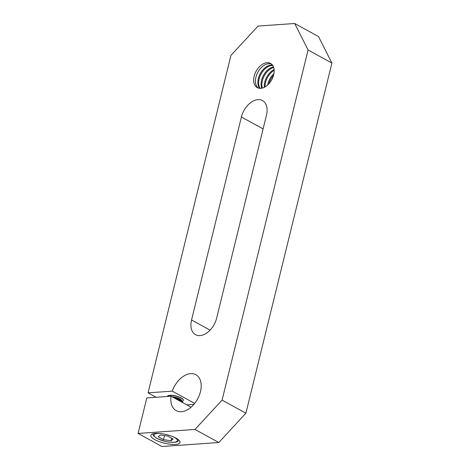 <?xml version="1.0" encoding="UTF-8"?>
<svg xmlns="http://www.w3.org/2000/svg" width="470" height="470" viewBox="0 0 470 470"><rect width="100%" height="100%" fill="white"/><g stroke="black" fill="none" stroke-linecap="round" stroke-linejoin="round"><path stroke-width="0.7" d="M156.128 397.262L148.062 392.844L172.296 391.146A20.492 13.201 118.7 0 1 190.685 373.65A20.492 13.201 118.7 0 1 195.861 374.707A20.492 13.201 118.7 0 1 199.28 395.399A20.492 13.201 118.7 0 1 181.332 411.708A20.492 13.201 118.7 0 1 176.156 410.645A20.492 13.201 118.7 0 1 171.051 396.216L146.816 397.914L138.092 433.434L194.98 429.451L222.087 400.129L308.085 49.99L294.69 23.5L318.513 36.566L331.908 63.056L308.085 49.99M191.067 407.19L171.051 396.216M172.296 391.146L194.674 403.413M265.074 86.915A13.806 8.895 118.7 0 1 274.139 70.388M274.075 69.548A13.806 8.895 -61.3 0 0 264.334 87.314M260.11 88.366A13.806 8.895 118.7 0 1 260.874 74.395A13.806 8.895 118.7 0 1 272.042 65.436A13.806 8.895 118.7 0 1 272.688 65.424M272.394 65.013A13.806 8.895 -61.3 0 0 271.237 65.001A13.806 8.895 -61.3 0 0 259.904 74.284A13.806 8.895 -61.3 0 0 259.605 88.337M258.2 88.043A13.806 8.895 118.7 0 1 257.037 73.949A13.806 8.895 118.7 0 1 268.834 63.679A13.806 8.895 118.7 0 1 271.39 63.985M260.756 88.348A13.806 8.895 118.7 0 1 257.272 87.632A13.806 8.895 118.7 0 1 254.963 73.696A13.806 8.895 118.7 0 1 267.054 62.704A13.806 8.895 118.7 0 1 270.544 63.421A13.806 8.895 118.7 0 1 272.853 77.356A13.806 8.895 118.7 0 1 260.756 88.348M262.354 88.072A13.806 8.895 118.7 0 1 273.652 67.469M273.446 66.893A13.806 8.895 -61.3 0 0 263.5 75.3A13.806 8.895 -61.3 0 0 261.755 88.213M268.881 83.778A13.806 8.895 118.7 0 1 273.54 75.282M273.898 73.672A13.806 8.895 -61.3 0 0 267.718 84.947M176.038 438.146A15.028 4.4 13.8 0 1 180.022 442.47A15.028 4.4 13.8 0 1 170.363 444.244A15.028 4.4 13.8 0 1 154.824 439.632A15.028 4.4 13.8 0 1 150.835 435.302A15.028 4.4 13.8 0 1 160.493 433.534A15.028 4.4 13.8 0 1 176.038 438.146M175.662 398.748A8.196 2.397 13.8 0 1 180.527 400.581A8.196 2.397 13.8 0 1 182.707 402.608M182.771 402.649L182.777 402.626A8.196 2.397 -166.2 0 0 181.872 401.092A8.196 2.397 -166.2 0 0 180.603 400.264A8.196 2.397 -166.2 0 0 174.582 398.155M167.426 396.416A8.196 2.397 13.8 0 1 167.443 396.339L167.408 396.474A8.196 2.397 13.8 0 1 172.707 395.534A8.196 2.397 13.8 0 1 181.15 398.049A8.196 2.397 13.8 0 1 183.324 400.405A8.196 2.397 13.8 0 1 182.09 401.28M167.443 396.339A8.196 2.397 13.8 0 1 172.707 395.37A8.196 2.397 13.8 0 1 181.185 397.89A8.196 2.397 13.8 0 1 183.365 400.246A8.196 2.397 13.8 0 1 183.335 400.328M158.214 436.759L160.388 434.973L167.855 436.084L173.148 438.986L170.968 440.772L163.501 439.662L158.214 436.759M163.501 439.662L164.506 435.584M170.968 440.772L171.615 438.146M193.887 404.365L186.807 404.858M138.092 433.434L161.915 446.5L218.803 442.517L245.91 413.189L331.908 63.056M148.062 392.844L230.946 55.39L258.054 26.067L294.69 23.5M216.617 318.219A17.76 11.439 118.7 0 1 195.543 334.669A17.76 11.439 118.7 0 1 191.549 319.976L241.404 117.001A17.76 11.439 118.7 0 1 262.477 100.551A17.76 11.439 118.7 0 1 266.472 115.244L216.617 318.219M245.91 413.189L222.087 400.129M218.803 442.517L194.98 429.451M173.536 397.579A6.715 1.968 13.8 0 1 179.751 399.547A6.715 1.968 13.8 0 1 180.791 400.223L181.872 401.092M159.324 433.416A12.02 3.519 -166.2 0 0 157.197 438.469A12.02 3.519 -166.2 0 0 173.741 442.294A12.02 3.519 -166.2 0 0 174.164 437.276A12.02 3.519 -166.2 0 0 173.377 436.871M172.061 396.774A6.715 1.968 13.8 0 1 179.91 398.913A6.715 1.968 13.8 0 1 181.667 400.928M210.078 330.14L191.549 319.976M263.118 128.909L241.404 117.001M152.709 433.816L153.385 435.672L156.78 438.381L164.817 441.359L169.1 442.176L175.404 442.276L177.578 441.63L179.052 440.284"/></g></svg>
